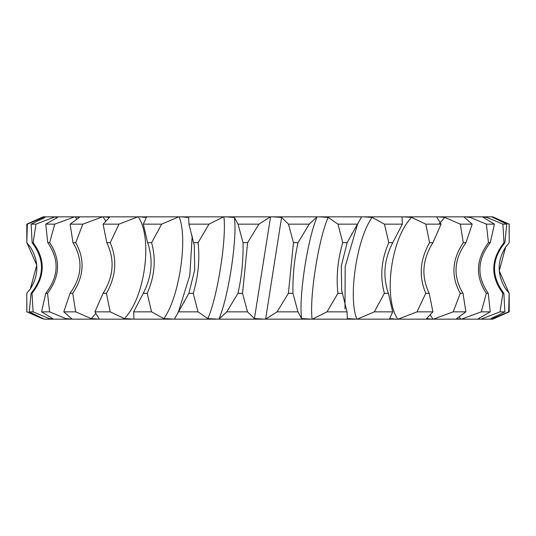 <?xml version="1.0" encoding="UTF-8"?>
<svg xmlns="http://www.w3.org/2000/svg" width="536" height="536" viewBox="0 0 536 536"><rect width="100%" height="100%" fill="white"/><g stroke="black" fill="none" stroke-linecap="round" stroke-linejoin="round"><path stroke-width="0.8" d="M44.635 319.161L42.177 318.592L26.847 311.851L27.343 311.851L26.847 311.851L26.8 293.319L30.364 288.904C38.974 274.968 38.974 261.032 30.364 247.096L26.8 242.681L26.8 224.149L43.248 216.839L45.171 216.839M53.861 319.161L49.205 318.592L33.111 311.851L32.019 293.319L31.115 293.319C44.589 276.482 44.93 259.605 32.12 242.681L31.128 224.149L45.017 217.408L45.024 216.839L402.034 216.839L402.335 224.149L392.761 242.681L388.814 242.681C381.304 259.598 379.823 276.476 384.392 293.319L374.322 311.851L357.224 319.161L396.245 319.161L389.638 318.592L392.707 311.851L388.386 293.319C382.597 276.395 384.057 259.518 392.761 242.681M401.933 216.839L436.619 216.839L441.048 224.149L432.954 242.681C422.294 259.518 421.048 276.395 429.209 293.319L425.772 293.319L417.015 311.851L398.168 319.161L431.815 319.161L426.596 318.592L432.907 311.851L429.209 293.319M436.425 216.839L463.828 216.839L472.203 224.149L465.938 242.681L463.285 242.681C451.935 259.598 450.923 276.476 460.257 293.319L453.195 311.851L433.416 319.161L460.23 319.161L456.618 318.592L465.898 311.851L462.99 293.319C452.813 276.395 453.798 259.518 465.938 242.681M463.56 216.839L482.48 216.839L494.427 224.149L490.266 242.681C477.174 259.518 476.497 276.395 488.242 293.319L486.34 293.319L481.274 311.851L461.436 319.161L480.243 319.161L478.4 318.592L490.246 311.851L488.242 293.319M482.139 216.839L491.76 216.839L506.761 224.149L504.885 242.681L503.981 242.681C490.762 259.605 490.393 276.482 502.875 293.319L500.034 311.851L481.006 319.161L490.976 319.161L490.983 318.592L504.872 311.851L503.88 293.319C491.07 276.395 491.412 259.518 504.885 242.681M491.365 216.839L492.752 216.839L509.2 224.149L509.2 242.681L505.636 247.096L499.25 270.868L509.153 293.319L508.657 311.851L491.257 319.161L492.752 319.161L509.2 311.851L509.2 293.319L505.636 288.904C497.026 274.968 497.026 261.032 505.636 247.096M491.257 319.161L490.829 319.161M481.006 319.161L480.243 319.161M461.436 319.161L460.23 319.161M433.416 319.161L431.815 319.161M398.168 319.161L396.245 319.161M357.224 319.161L347.368 318.592L347.053 311.851L341.666 290.291L341.318 265.99L347.114 242.681L361.599 216.839M319.356 216.839L328.2 217.408L337.988 224.149L342.772 242.681C337.714 259.605 336.092 276.482 337.921 293.319L326.987 311.851L312.388 319.161L355.067 319.161M312.388 319.161L301.627 318.592L297.949 311.851L292.964 293.319C292.569 276.395 294.251 259.518 298.016 242.681L309.239 224.149L317.064 216.839M265.608 319.161L281.581 217.408L288.462 224.149L293.46 242.681L288.401 293.319L277.072 311.851L265.608 319.161L310.083 319.161M265.427 319.161L254.419 318.592L247.538 311.851L242.54 293.319L247.599 242.681L258.928 224.149L270.392 216.839M225.917 216.839L234.373 217.408L238.051 224.149L243.036 242.681C243.431 259.605 241.749 276.482 237.984 293.319L226.762 311.851L218.936 319.161L263.256 319.161M218.936 319.161L207.8 318.592L198.012 311.851L193.228 293.319C198.287 276.395 199.908 259.518 198.079 242.681L209.013 224.149L223.613 216.839M180.934 216.839L188.632 217.408L188.947 224.149L194.334 245.709L194.682 270.01L188.886 293.319L174.401 319.161L216.645 319.161M174.408 319.161L163.815 318.592L151.554 311.851L147.186 293.319C154.703 276.395 156.177 259.518 151.608 242.681L161.678 224.149L178.776 216.839M139.755 216.839L146.362 217.408L143.293 224.149L147.614 242.681C153.403 259.598 151.943 276.476 143.239 293.319L133.665 311.851L133.966 319.161L172.277 319.161M134.067 319.161L124.386 318.592L110.181 311.851L106.423 293.319C116.064 276.395 117.33 259.518 110.228 242.681L118.985 224.149L137.832 216.839M104.185 216.839L109.404 217.408L103.093 224.149L106.791 242.681C114.952 259.598 113.706 276.476 103.046 293.319L94.952 311.851L99.381 319.161L132.084 319.161M99.575 319.161L91.227 318.592L75.703 311.851L72.715 293.319C84.065 276.395 85.077 259.518 75.743 242.681L82.805 224.149L102.584 216.839M75.77 216.839L79.382 217.408L70.102 224.149L73.01 242.681C83.187 259.598 82.202 276.476 70.062 293.319L63.797 311.851L72.172 319.161L97.84 319.161M72.44 319.161L65.801 318.592L49.634 311.851L47.55 293.319C60.112 276.395 60.816 259.518 49.66 242.681L54.726 224.149L74.564 216.839M55.757 216.839L57.6 217.408L45.754 224.149L47.758 242.681C59.503 259.605 58.826 276.482 45.734 293.319L41.574 311.851L53.52 319.161L71.027 319.161M31.115 293.319L29.239 311.851L44.24 319.161L52.829 319.161M26.8 294.411L26.8 311.851L44.032 319.161M26.8 242.681L27.343 224.149L44.743 216.839M26.847 224.149L27.343 224.149M30.364 288.904L36.75 265.132L26.847 242.681M29.239 311.851L33.111 311.851M56.588 217.991L55.449 216.839M32.019 293.319C45.238 276.395 45.607 259.518 33.125 242.681L35.966 224.149L54.994 216.839M31.128 224.149L35.966 224.149M32.12 242.681L33.125 242.681M47.758 242.681L49.66 242.681M45.754 224.149L54.726 224.149M47.55 293.319L45.734 293.319M41.574 311.851L49.634 311.851M76.976 219.17L75.013 216.839M63.797 311.851L75.703 311.851M91.227 318.592L95.877 313.359M105.873 221.227L103.013 216.839M70.102 224.149L82.805 224.149M73.01 242.681L75.743 242.681M106.791 242.681L110.228 242.681M103.093 224.149L118.985 224.149M72.715 293.319L70.062 293.319M106.423 293.319L103.046 293.319M94.952 311.851L110.181 311.851M124.386 318.592C144.908 298.003 153.048 238.178 138.221 216.839M133.665 311.851L151.554 311.851M178.582 311.342L189.831 275.31L192.169 236.068M163.815 318.592C179.178 298.003 188.163 238.178 179.104 216.839M143.293 224.149L161.678 224.149M147.614 242.681L151.608 242.681M193.704 242.681L198.079 242.681M188.947 224.149L209.013 224.149M147.186 293.319L143.239 293.319M193.228 293.319L188.886 293.319M178.254 311.851L198.012 311.851M207.8 318.592C217.321 298.003 226.775 238.178 223.874 216.839M218.842 319.161C228.37 297.822 237.502 237.997 234.373 217.408M226.762 311.851L247.538 311.851M254.419 318.592L270.573 216.839M272.744 216.839L281.581 217.408M238.051 224.149L258.928 224.149M243.036 242.681L247.599 242.681M293.46 242.681L298.016 242.681M288.462 224.149L309.239 224.149M242.54 293.319L237.984 293.319M292.964 293.319L288.401 293.319M277.072 311.851L297.949 311.851M301.627 318.592C298.498 298.003 307.63 238.178 317.158 216.839M312.126 319.161C309.225 297.822 318.679 237.997 328.2 217.408M326.987 311.851L347.053 311.851M356.896 319.161C347.837 297.822 356.822 237.997 372.185 217.408L384.446 224.149L388.814 242.681M344.983 308.991L345.191 266.58L357.418 224.658M363.723 216.839L372.185 217.408M337.988 224.149L357.747 224.149M342.772 242.681L347.114 242.681M384.446 224.149L402.335 224.149M342.296 293.319L337.921 293.319M388.386 293.319L384.392 293.319M374.322 311.851L392.707 311.851M403.916 216.839L411.615 217.408L425.818 224.149L429.577 242.681C419.936 259.598 418.67 276.476 425.772 293.319M397.779 319.161C382.952 297.822 391.092 237.997 411.615 217.408M417.015 311.851L432.907 311.851M438.937 224.149L444.773 217.408L460.297 224.149L463.285 242.681M432.988 319.161L430.127 314.773M438.16 216.839L444.773 217.408M425.818 224.149L441.048 224.149M429.577 242.681L432.954 242.681M460.297 224.149L472.203 224.149M462.99 293.319L460.257 293.319M453.195 311.851L465.898 311.851M464.973 216.839L470.199 217.408L486.366 224.149L488.45 242.681C475.888 259.598 475.184 276.476 486.34 293.319M460.987 319.161L459.024 316.83M481.274 311.851L490.246 311.851M483.171 216.839L486.795 217.408L502.889 224.149L503.981 242.681M486.366 224.149L494.427 224.149M488.45 242.681L490.266 242.681M502.889 224.149L506.761 224.149M503.88 293.319L502.875 293.319M500.034 311.851L504.872 311.851M491.968 216.839L509.153 224.149L509.2 241.589M508.657 311.851L509.153 311.851M509.153 224.149L508.657 224.149M184.404 301.741L184.029 302.391M351.971 233.609L351.596 234.259"/></g></svg>
